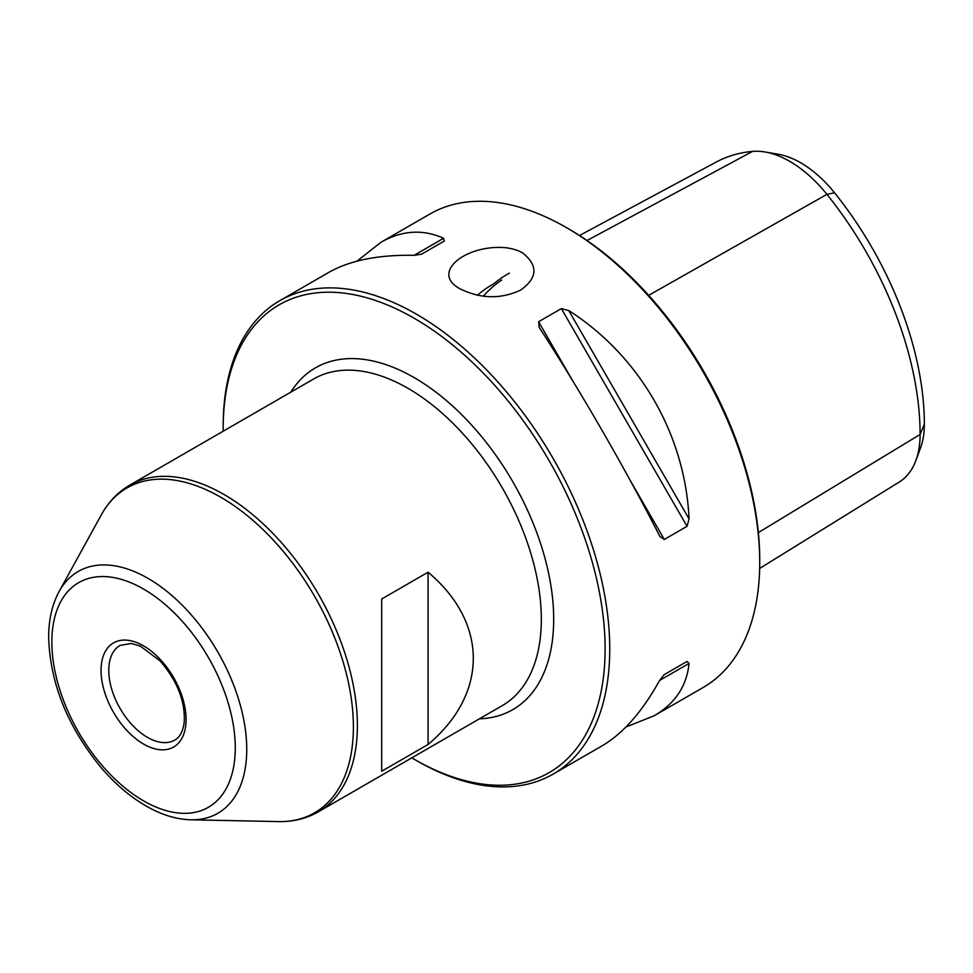 <?xml version="1.0" encoding="UTF-8"?>
<svg xmlns="http://www.w3.org/2000/svg" width="973" height="973" viewBox="0 0 973 973"><rect width="100%" height="100%" fill="white"/><g stroke="black" fill="none" stroke-linecap="round" stroke-linejoin="round"><path stroke-width="1.46" d="M428.071 744.467L381.684 771.248L381.684 599.003L428.071 572.221C488.361 622.781 488.361 693.907 428.071 744.467L428.071 572.221M520.47 290.185C537.631 278.023 538.361 265.593 522.659 252.907C516.249 249.343 508.599 247.495 499.696 247.385C461.664 247.191 431.501 273.863 460.265 288.932C480.686 298.881 500.754 299.307 520.47 290.185M411.81 757.858A270.056 155.911 -120 0 0 414.145 759.22L416.468 760.57A273.328 157.808 -120 0 0 416.468 760.57A273.328 157.808 -120 0 0 553.138 774.107A273.328 157.808 -120 0 0 595.038 555.072A273.328 157.808 -120 0 0 416.468 314.218A273.328 157.808 -120 0 0 279.798 300.681A273.328 157.808 -120 0 0 223.194 425.797L223.194 428.485A270.056 155.911 -120 0 0 223.206 431.197M279.798 300.681L328.679 272.452C349.939 260.375 378.424 254.658 414.133 255.315L421.564 254.184L444.333 241.036L443.591 238.3C422.914 228.971 402.019 230.309 380.905 242.301L429.786 214.084A273.328 157.808 60 0 1 566.456 227.621L566.456 227.621A273.328 157.808 60 0 1 759.731 562.382A273.328 157.808 60 0 1 703.114 687.51L654.233 715.727C675.189 703.443 686.792 686.014 689.054 663.44L659.585 680.443C642.289 711.701 623.097 733.508 602.019 745.877L553.138 774.107M689.054 518.889C685.272 434.907 639.626 355.838 568.779 310.582L689.054 518.889L687.047 526.308L664.279 539.443L659.901 536.476M538.969 327.025L539.322 327.585C580.017 390.258 625.663 469.314 659.585 535.892M539.322 327.585L538.592 321.747L561.36 308.599L568.779 310.582M380.905 242.301L356.982 261.165M625.943 727.026L654.233 715.727M659.585 680.443L664.279 674.581L687.047 661.433L689.054 663.44M477.439 295.208A269.229 155.437 60 0 1 494.077 283.702M483.35 296.193A268.706 155.145 60 0 1 501.752 280.029M568.767 228.959L566.456 227.621L568.767 228.959A270.056 155.911 60 0 1 759.731 559.706L759.731 562.382M416.468 760.558L414.145 759.22A270.056 155.911 -120 0 0 605.109 648.979A270.056 155.911 -120 0 0 414.145 318.232A270.056 155.911 -120 0 0 223.194 428.485M765.046 151.983L778.23 154.233A95.707 55.254 60 0 1 834.542 192.788A254.026 146.655 60 0 1 924.35 424.252A95.707 55.254 60 0 1 920.507 447.994L915.873 460.533A105.181 60.727 -120 0 0 920.093 434.457A263.488 152.129 -120 0 0 826.928 194.345A105.181 60.727 -120 0 0 765.046 151.983A105.181 60.727 -120 0 0 752.555 151.411A263.488 152.129 -120 0 0 716.31 162.005L579.507 235.502M759.658 568.439L899.222 482.049A105.181 60.727 -120 0 0 915.873 460.533M493.627 283.946A270.689 156.276 60 0 1 509.451 273.145M687.047 661.433L664.243 674.605M318.329 811.823L502.263 705.632A188.604 108.891 -120 0 0 502.263 487.85A188.604 108.891 -120 0 0 313.671 378.971L129.725 485.162A188.604 108.891 60 0 1 318.329 594.053A188.604 108.891 60 0 1 318.329 811.823C306.373 818.646 293.055 821.893 278.375 821.589A187.57 108.295 60 0 0 314.547 596.23A187.57 108.295 60 0 0 101.301 514.875L59.11 591.511A139.613 80.601 60 0 1 217.83 652.068A139.613 80.601 60 0 1 190.915 819.801C176.818 819.4 162.455 815.119 147.799 806.97C131.367 797.763 115.982 784.858 101.63 768.244C67.806 727.245 50.146 683.678 48.65 637.534C48.626 619.837 52.116 604.501 59.11 591.511M479.397 718.828A197.349 113.938 -120 0 0 512.82 481.757A197.349 113.938 -120 0 0 290.805 392.168M924.35 424.252L920.093 434.457L758.356 532.608M834.542 192.788L826.928 194.345L648.687 295.342M752.555 151.411L587.035 240.513M414.133 255.315L443.591 238.3M561.36 308.599L687.047 526.308M538.592 321.747L572.282 380.102M630.589 481.088L664.279 539.443M101.046 670.397A60.131 34.724 60 0 1 164.826 664.705A60.131 34.724 60 0 1 164.826 749.745A60.131 34.724 60 0 1 101.046 670.397M51.849 641.998A129.701 74.885 60 0 1 189.419 629.713A129.701 74.885 60 0 1 189.419 813.136A129.701 74.885 60 0 1 51.849 641.998M108.769 670.397A54.67 31.562 60 0 1 120.093 645.379L131.319 643.481L140.331 646.121L160.095 660.898C177.402 681.027 185.429 701.545 184.201 722.452C182.888 731.526 179.75 737.4 174.763 740.064A54.67 31.562 60 0 1 132.632 725.408A54.67 31.562 60 0 1 108.769 670.397M190.915 819.801L278.375 821.589M129.725 485.162C117.855 492.107 108.368 502.007 101.301 514.875"/></g></svg>
